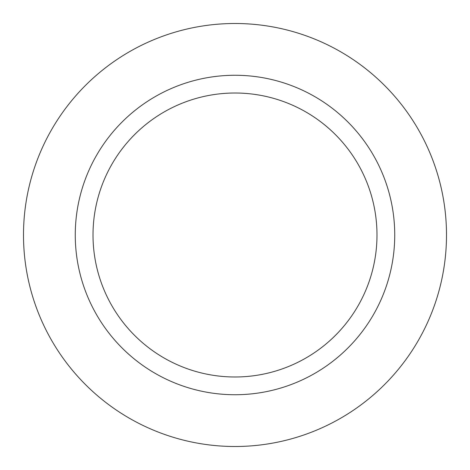 <?xml version="1.0" encoding="UTF-8"?>
<svg xmlns="http://www.w3.org/2000/svg" width="470" height="470" viewBox="0 0 470 470"><rect width="100%" height="100%" fill="white"/><g stroke="black" fill="none" stroke-linecap="round" stroke-linejoin="round"><path stroke-width="0.7" d="M235 23.5A211.5 211.5 0 0 1 446.5 235A211.5 211.5 0 0 1 235 446.5A211.5 211.5 0 0 1 23.5 235A211.5 211.5 0 0 1 235 23.5A211.5 211.5 0 0 1 446.5 235A211.5 211.5 0 0 1 235 446.5A211.5 211.5 0 0 1 23.5 235A211.5 211.5 0 0 1 235 23.5M235 75.265A159.735 159.735 0 0 1 394.735 235A159.735 159.735 0 0 1 235 394.735A159.735 159.735 0 0 1 75.265 235A159.735 159.735 0 0 1 235 75.265M235 93.013A141.987 141.987 0 0 1 376.987 235A141.987 141.987 0 0 1 235 376.987A141.987 141.987 0 0 1 93.013 235A141.987 141.987 0 0 1 235 93.013"/></g></svg>
